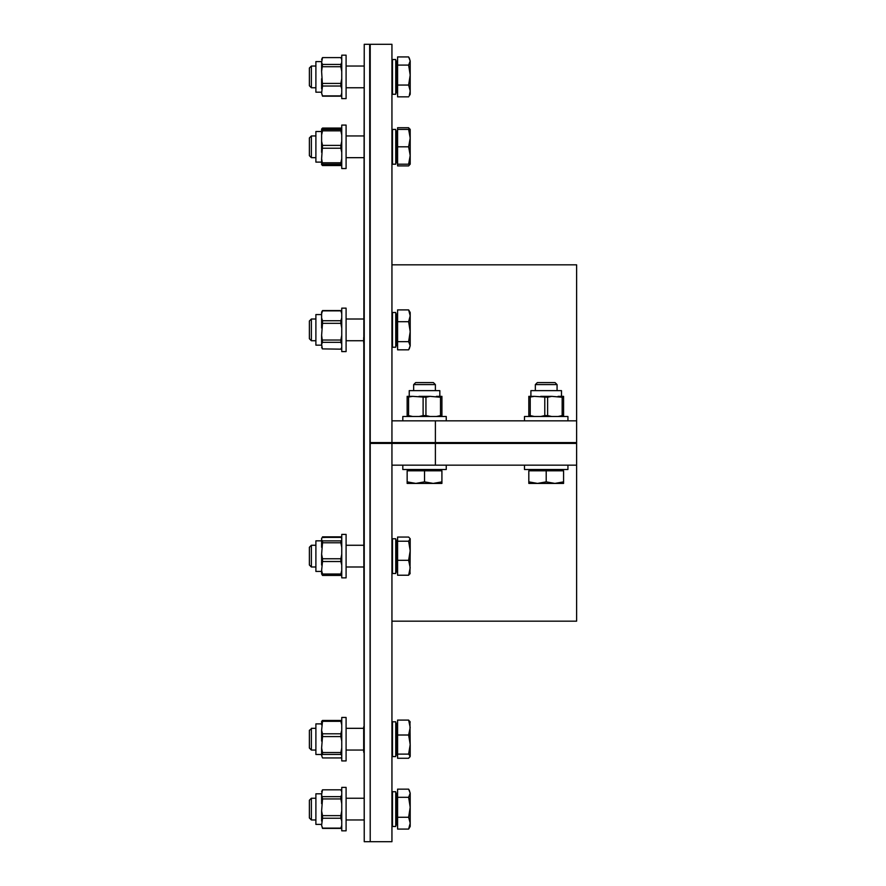 <?xml version="1.0" encoding="UTF-8"?>
<svg xmlns="http://www.w3.org/2000/svg" width="886" height="886" viewBox="0 0 886 886"><rect width="100%" height="100%" fill="white"/><g stroke="black" fill="none" stroke-linecap="round" stroke-linejoin="round"><path stroke-width="1.33" d="M576.62 420.839L435.391 420.839L435.391 442.568L391.944 442.568L391.944 44.3L370.215 44.3L370.215 841.7L391.944 841.7L391.944 443.432L370.215 443.432L370.215 442.568L576.62 442.568L576.62 264.836L391.944 264.836M435.391 420.839L391.944 420.839M391.944 621.164L576.62 621.164L576.62 465.161L391.944 465.161M435.391 465.161L435.391 443.432L391.944 443.432L435.391 443.432L435.391 442.568L576.62 442.568L576.62 443.432L435.391 443.432L576.62 443.432L576.62 465.161M413.662 384.602L435.391 384.602L433.398 382.597L415.667 382.597L413.662 384.602L413.662 390.637M407.15 481.862L415.844 483.413L407.15 483.413L407.15 470.809L441.915 470.809L441.915 483.413L415.844 483.413L424.527 481.862L433.221 483.413L441.915 481.862M424.527 470.809L424.527 481.862M446.256 465.161L446.256 469.502L402.809 469.502L402.809 465.161M446.256 420.839L446.256 416.498L402.809 416.498L402.809 420.839M439.833 396.352L439.833 390.637L409.232 390.637L409.232 396.352M412.677 396.352L407.15 396.352L407.15 397.249L412.677 396.352L425.945 397.249L430.064 396.352L419 396.352M430.064 396.352L440.497 397.249L440.497 415.6L436.377 416.498M440.497 397.249L441.915 397.249L441.915 415.6L441.915 396.352L436.377 396.352M440.497 415.6L441.915 415.6L441.915 416.498M407.15 416.498L407.15 397.249M425.945 397.249L425.945 415.6L430.064 416.498M408.568 397.249L408.568 415.6L412.677 416.498M419 416.498L423.109 415.6L423.109 397.249M408.568 415.6L407.15 415.6M425.945 415.6L423.109 415.6M415.844 483.413L407.15 483.413M535.343 384.602L557.072 384.602L555.068 382.597L537.337 382.597L535.343 384.602L535.343 390.637M528.82 481.862L537.514 483.413L528.82 483.413L528.82 470.809L563.585 470.809L563.585 483.413L537.514 483.413L546.208 481.862L554.902 483.413L563.585 481.862M546.208 470.809L546.208 481.862M567.937 465.161L567.937 469.502L524.479 469.502L524.479 465.161M567.937 420.839L567.937 416.498L524.479 416.498L524.479 420.839M561.502 396.352L561.502 390.637L530.902 390.637L530.902 396.352M534.358 396.352L528.82 396.352L528.82 397.249L534.358 396.352L547.626 397.249L551.734 396.352L540.67 396.352M551.734 396.352L562.167 397.249L562.167 415.6L558.058 416.498M563.585 416.498L563.585 396.352L558.058 396.352M528.82 416.498L528.82 397.249M547.626 397.249L547.626 415.6L551.734 416.498M563.585 397.249L562.167 397.249M530.238 397.249L530.238 415.6L534.358 416.498M540.67 416.498L544.79 415.6L544.79 397.249M530.238 415.6L528.82 415.6M563.585 415.6L562.167 415.6M547.626 415.6L544.79 415.6M409.963 721.414L410.196 747.884M322.504 537.137L321.618 538.378L322.504 537.381L340.855 537.381L341.741 538.367L340.855 536.838L322.349 537.525M322.504 574.006L321.618 570.473L321.618 573.895L322.504 574.881L322.504 574.006L340.855 574.006L340.855 574.881L341.752 573.895L340.855 575.424L322.504 575.424L321.906 574.305M341.021 575.158L341.453 574.305M322.504 536.838L340.855 536.838M321.618 347.223L322.349 348.896L321.618 344.266L322.504 342.328L321.618 335.307L321.618 344.266M341.752 312.105L340.855 310.576L322.504 310.576L321.618 312.105L321.618 313.655L322.504 310.864L340.855 310.864L341.752 313.655M410.196 135.181L410.196 164.198L408.634 164.198L410.196 155.504L408.634 146.81L410.196 138.116L408.634 129.434L410.196 129.434L410.196 135.181M409.243 129.434L408.634 127.728L397.592 127.728L397.592 165.904L408.634 165.904L410.14 164.198M408.634 127.728L410.196 129.81M322.349 129.434L322.504 128.06L321.618 129.046L321.618 134.96L322.504 130.851L340.855 130.851L341.752 134.96M341.741 164.586L340.855 165.56L322.504 165.56L321.618 164.586L322.504 164.198L321.618 158.66L322.504 145.393L321.618 141.284L321.618 152.348M322.504 128.06L340.855 128.06L341.741 129.046M341.021 129.434L322.504 128.935M340.855 128.06L340.855 128.935M346.094 98.623L346.094 55.165L341.752 55.165L341.752 98.623L346.094 98.623M395.743 94.27L395.743 59.506L392.487 59.506L392.487 94.27L395.743 94.27M311.374 87.758L311.374 66.029L309.38 68.023L309.38 85.754L311.374 87.758L315.892 87.758M409.243 95.921L410.196 90.959L410.196 94.27L409.243 95.921M408.634 85.056L410.196 75.077L410.196 90.959L408.634 85.056L397.592 85.056L397.592 56.925L408.634 56.925L410.196 61.012L410.196 75.077L408.634 65.099L410.196 61.012L409.243 57.867M397.592 85.056L397.592 96.851L408.634 96.851M397.592 65.099L408.634 65.099M397.592 92.786L396.286 92.786L396.286 61.001L397.592 61.001M321.618 61.588L315.892 61.588L315.892 92.188L321.618 92.188M341.752 93.096L340.855 95.887L322.504 95.887L321.618 93.096L322.504 86.02L321.618 71.445L322.504 64.423L321.618 62.496L321.618 71.445M321.618 62.496L322.504 57.601L340.855 57.601L341.752 59.528M322.349 57.867L321.618 59.528M321.618 93.096L322.504 96.186L340.855 96.186L341.752 94.647M321.618 78.699L321.618 88.81M341.752 88.81L340.855 86.02L322.504 86.02M322.504 64.423L340.855 64.423L341.752 62.496M322.504 83.428L340.855 83.428L341.752 78.699M341.752 71.445L340.855 66.716L322.504 66.716M340.855 83.428L340.855 86.02M340.855 64.423L340.855 66.716M346.094 168.539L346.094 125.081L341.752 125.081L341.752 168.539L346.094 168.539M396.286 135.193L395.743 133.753M391.944 158.439L392.487 159.879M395.743 164.198L395.743 129.434L392.487 129.434L392.487 164.198L395.743 164.198M311.374 157.675L311.374 135.946L309.38 137.95L309.38 155.681L311.374 157.675L315.892 157.675M409.963 129.046L410.196 138.116M397.592 129.434L408.634 129.434M397.592 164.198L408.634 164.198M397.592 146.81L408.634 146.81M397.592 162.703L396.286 162.703L396.286 130.918L397.592 130.918M321.618 131.516L315.892 131.516L315.892 162.116L321.618 162.116M321.618 141.284L321.618 134.96M321.618 158.66L321.618 164.198M341.752 129.434L321.618 129.434M341.752 164.198L322.504 164.198M322.504 145.393L340.855 145.393L341.752 141.284M322.504 129.434L322.504 130.851M322.504 162.78L340.855 162.78L341.752 158.66M341.752 152.348L340.855 148.228L322.504 148.228M340.855 162.78L340.855 164.198M340.855 129.434L340.855 130.851M340.855 145.393L340.855 148.228M346.094 312.293L346.094 308.14L341.752 308.14L341.752 351.598L346.094 351.598L346.094 312.293M395.743 315.804L395.743 312.481L392.487 312.481L392.487 347.246L395.743 347.246L395.743 315.804M311.374 340.733L311.374 319.004L309.38 320.998L309.38 338.729L311.374 340.733L315.892 340.733M408.634 309.901L410.196 312.481L410.196 315.804L408.634 309.901L397.592 309.901L397.592 349.826L408.634 349.826L410.196 345.75L409.243 348.896M408.634 341.664L410.196 331.685L410.196 345.75L408.634 341.664L397.592 341.664M408.634 321.707L410.196 315.804L410.196 331.685L408.634 321.707L397.592 321.707M397.592 345.761L396.286 345.761L396.286 313.976L397.592 313.976M321.618 314.563L315.892 314.563L315.892 345.163L321.618 345.163M321.618 335.307L322.504 323.335L340.855 323.335L341.752 328.053M341.752 317.952L340.855 320.743L322.504 320.743L321.618 317.952L321.618 328.053M321.618 317.952L321.618 313.655M341.752 347.622L340.855 349.162L322.349 348.896M322.504 340.036L340.855 340.036L341.752 335.307M322.504 320.743L322.504 323.335M341.021 348.896L341.752 347.223M341.752 344.266L340.855 342.328L322.504 342.328M340.855 320.743L340.855 323.335M340.855 340.036L340.855 342.328M346.094 549.42L346.094 534.402L341.752 534.402L341.752 577.86L346.094 577.86L346.094 549.42M395.743 550.76L395.743 538.754L392.487 538.754L392.487 573.519L395.743 573.519L395.743 550.76M311.374 566.996L311.374 545.267L309.38 547.271L309.38 565.002L311.374 566.996L315.892 566.996M410.196 573.131L408.634 575.224L410.196 567.76L408.634 560.306L410.196 550.76L410.196 538.754L408.634 537.049L397.592 537.049L397.592 541.213L408.634 541.213L410.196 538.754M408.634 541.213L410.196 550.76L409.963 573.907M408.634 575.224L397.592 575.224L397.592 541.213M397.592 560.306L408.634 560.306M397.592 572.024L396.286 572.024L396.286 540.238L397.592 540.238M321.618 540.837L315.892 540.837L315.892 571.437L321.618 571.437M321.618 573.895L322.349 575.158M321.618 570.473L322.504 561.525L340.855 561.525L341.752 565.058M341.752 554.226L340.855 558.756L322.504 558.756L321.618 554.226L321.618 565.058M321.618 554.226L322.504 542.775L340.855 542.775L341.752 547.293M341.752 539.895L340.855 540.881L322.504 540.881L321.618 539.895L321.618 547.293M321.618 539.895L321.618 538.367M340.855 574.006L341.752 570.473M322.504 540.881L322.504 542.775M322.504 558.756L322.504 561.525M340.855 574.881L322.504 574.881M340.855 558.756L340.855 561.525M340.855 540.881L340.855 542.775M346.094 745.901L346.094 717.461L341.752 717.461L341.752 760.919L346.094 760.919L346.094 745.901M395.743 744.561L395.743 721.802L392.487 721.802L392.487 756.566L395.743 756.566L395.743 744.561M311.374 728.857L309.38 730.319L309.38 748.05L311.374 750.054L311.374 728.857M408.634 735.015L397.592 735.015L397.592 758.272L408.634 758.272L410.196 756.19L408.634 754.108L410.196 744.561L408.634 735.015L410.196 727.561L408.634 720.096L410.196 722.19M409.963 756.954L410.196 756.19L409.963 756.954M410.196 744.561L410.196 756.19M397.592 754.108L408.634 754.108M397.592 735.015L397.592 720.096L408.634 720.096M397.592 755.082L396.286 755.082L396.286 723.297L397.592 723.297M321.618 723.884L315.892 723.884L315.892 754.484L321.618 754.484M341.741 756.954L340.855 757.94L322.504 757.94L321.618 755.437L322.504 754.44L340.855 754.44L341.752 755.437M341.752 748.028L340.855 752.546L322.504 752.546L321.618 748.028L321.618 755.437M321.618 748.028L322.504 736.576L340.855 736.576L341.752 741.095M341.752 730.263L340.855 733.796L322.504 733.796L321.618 730.263L321.618 741.095M321.618 730.263L322.504 721.315L340.855 721.315L341.752 724.848M322.504 721.315L322.504 720.44L321.618 721.414L321.618 724.848M322.504 733.796L322.504 736.576M322.504 720.44L340.855 720.44L341.741 721.414M322.504 752.546L322.504 754.44M340.855 752.546L340.855 754.44M340.855 733.796L340.855 736.576M340.855 720.44L340.855 721.315M346.094 826.682L346.094 787.377L341.752 787.377L341.752 830.835L346.094 830.835L346.094 826.682M395.743 823.172L395.743 791.73L392.487 791.73L392.487 826.494L395.743 826.494L395.743 823.172M311.374 802.727L311.374 798.242L309.38 800.246L309.38 817.977L311.374 819.971L311.374 802.727M409.243 790.079L410.196 793.225L408.634 789.149L397.592 789.149L397.592 797.311L408.634 797.311L410.196 793.225L410.196 807.29L408.634 797.311M410.196 823.172L408.634 817.269L410.196 807.29L410.196 826.494L408.634 829.074L410.196 823.172M408.634 829.074L397.592 829.074L397.592 817.269L408.634 817.269M397.592 817.269L397.592 797.311M397.592 824.999L396.286 824.999L396.286 793.214L397.592 793.214M321.618 793.812L315.892 793.812L315.892 824.412L321.618 824.412M341.752 825.32L340.855 828.111L322.504 828.111L321.618 825.32L322.504 828.399L340.855 828.399L341.752 826.871M321.618 825.32L322.504 818.232L340.855 818.232L341.752 821.023M341.752 810.923L340.855 815.641L322.504 815.641L321.618 810.923L321.618 821.023M321.618 810.923L322.504 798.939L340.855 798.939L341.752 803.668M322.504 798.939L321.618 794.709L321.618 803.668M321.618 794.709L322.504 789.814L340.855 789.814L341.752 791.741M322.349 790.079L321.618 791.741M322.504 815.641L322.504 818.232M322.504 796.647L340.855 796.647L341.752 794.709M340.855 815.641L340.855 818.232M340.855 796.647L340.855 798.939M363.692 443L364.235 841.7L364.235 44.3L363.692 443M363.692 726.786L363.692 752.225M363.692 337.533L363.692 342.904M364.235 44.3L369.672 44.3L370.215 841.157M435.391 390.637L435.391 384.602M440.431 470.809L440.431 469.502M408.634 470.809L408.634 469.502M557.072 390.637L557.072 384.602M562.101 470.809L562.101 469.502M530.315 470.809L530.315 469.502M396.286 65.265L395.743 63.825M396.286 88.511L395.743 89.951M391.944 88.511L392.487 89.951M391.944 65.265L392.487 63.825M363.692 66.029L346.094 66.029M315.892 66.029L311.374 66.029M363.692 87.758L346.094 87.758M341.752 59.129L341.021 57.867M396.286 158.439L395.743 159.879M391.944 135.193L392.487 133.753M363.692 135.946L346.094 135.946M315.892 135.946L311.374 135.946M363.692 157.675L346.094 157.675M396.286 318.24L395.743 316.8M396.286 341.487L395.743 342.926M391.944 341.487L392.487 342.926M391.944 318.24L392.487 316.8M363.692 319.004L346.094 319.004M315.892 319.004L311.374 319.004M363.692 340.733L346.094 340.733M396.286 544.513L395.743 543.074M396.286 567.76L395.743 569.2M391.944 567.76L392.487 569.2M391.944 544.513L392.487 543.074M363.692 545.267L346.094 545.267M315.892 545.267L311.374 545.267M363.692 566.996L346.094 566.996M396.286 727.561L395.743 726.121M396.286 750.807L395.743 752.247M391.944 750.807L392.487 752.247M391.944 727.561L392.487 726.121M363.692 728.325L346.094 728.325M315.892 728.325L311.374 728.325M363.692 750.054L346.094 750.054M315.892 750.054L311.374 750.054M396.286 797.489L395.743 796.049M396.286 820.735L395.743 822.175M391.944 820.735L392.487 822.175M391.944 797.489L392.487 796.049M363.692 798.242L346.094 798.242M315.892 798.242L311.374 798.242M363.692 819.971L346.094 819.971M315.892 819.971L311.374 819.971M341.752 791.353L341.021 790.079M364.235 841.7L369.672 841.7"/></g></svg>

